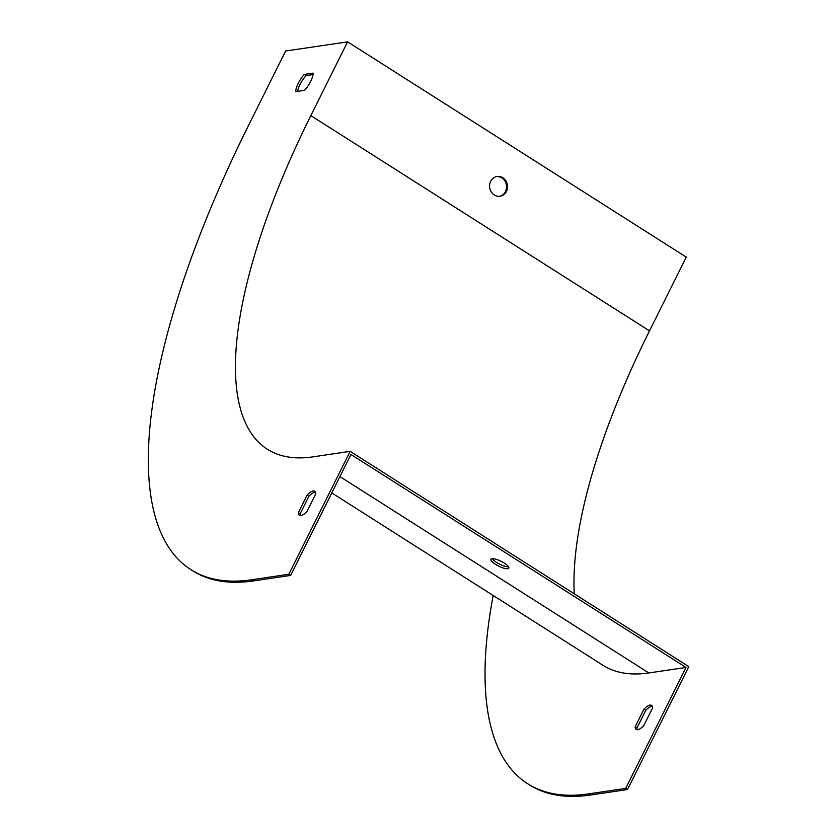<?xml version="1.0" encoding="UTF-8"?>
<svg xmlns="http://www.w3.org/2000/svg" width="837" height="837" viewBox="0 0 837 837"><rect width="100%" height="100%" fill="white"/><g stroke="black" fill="none" stroke-linecap="round" stroke-linejoin="round"><path stroke-width="1.26" d="M574.287 593.841A427.864 148.442 -57.6 0 1 649.502 330.866L686.277 257.126L347.617 41.85L310.841 115.6A427.864 148.442 -57.6 0 0 267.265 449.197A427.864 148.442 -57.6 0 0 312.944 456.856L350.128 451.352L288.849 574.266L251.655 579.769A570.489 197.919 122.4 0 1 190.752 569.558A570.489 197.919 122.4 0 1 248.861 124.765L285.626 51.015L347.617 41.85M490.66 181.336A9.981 8.966 -98.4 0 1 497.094 176.481A9.981 8.966 -98.4 0 1 507.431 185.05A9.981 8.966 -98.4 0 1 500.013 196.235A9.981 8.966 -98.4 0 1 491.235 191.882A9.981 8.966 -98.4 0 1 490.66 181.336M499.522 196.297A9.981 8.966 81.6 0 0 506.437 185.197A9.981 8.966 81.6 0 0 496.603 176.576M288.849 574.266L290.659 575.417L350.954 454.47L686.005 667.445L648.821 672.948A430.145 149.237 122.4 0 1 602.891 665.248L331.787 492.92M686.005 667.445L625.71 788.391L588.516 793.894A570.489 197.919 122.4 0 1 527.613 783.683A570.489 197.919 122.4 0 1 493.171 595.505M635.168 726.809L643.915 709.253A14.26 4.949 122.4 0 1 651.531 705.361A14.26 4.949 122.4 0 1 652.598 707.976L643.841 725.533A14.26 4.949 122.4 0 1 636.225 729.425A14.26 4.949 122.4 0 1 635.168 726.809L636.967 727.96A14.26 4.949 -57.6 0 0 637.313 729.718M350.128 451.352L688.799 666.629L627.509 789.542L590.326 795.035A570.489 197.919 122.4 0 1 529.413 784.834L527.613 783.683M652.253 706.219A14.26 4.949 -57.6 0 0 645.725 710.404L636.967 727.96M304.302 74.441L313.153 73.133A14.26 4.949 122.4 0 1 304.574 90.344L295.723 91.651A14.26 4.949 122.4 0 1 304.302 74.441L306.101 75.592L313.028 74.566M315.737 493.851A14.26 4.949 -57.6 0 0 314.67 491.235A14.26 4.949 -57.6 0 0 307.064 495.127L298.307 512.683A14.26 4.949 -57.6 0 0 299.374 515.31A14.26 4.949 -57.6 0 0 306.991 511.407L315.737 493.851M290.659 575.417L253.465 580.92A570.489 197.919 122.4 0 1 192.562 570.708L190.752 569.558M297.648 91.359A14.26 4.949 122.4 0 1 306.101 75.592M315.392 492.093A14.26 4.949 -57.6 0 0 308.863 496.278L300.117 513.834A14.26 4.949 -57.6 0 0 300.462 515.592M508.53 566.785A9.981 2.689 26.5 0 1 499.668 564.148A9.981 2.689 26.5 0 1 492.219 558.656M627.509 789.542L625.71 788.391M491.989 558.687A9.981 2.689 -153.5 0 0 490.953 559.252A9.981 2.689 -153.5 0 0 498.685 566.115A9.981 2.689 -153.5 0 0 508.823 568.156A9.981 2.689 -153.5 0 0 502.702 562.15A9.981 2.689 -153.5 0 0 491.989 558.687M298.307 512.683L300.117 513.834M307.064 495.127L308.863 496.278M643.915 709.253L645.725 710.404M649.502 330.866L310.841 115.6M590.326 795.035L588.516 793.894M339.927 476.598L648.821 672.948M251.655 579.769L253.465 580.92"/></g></svg>
